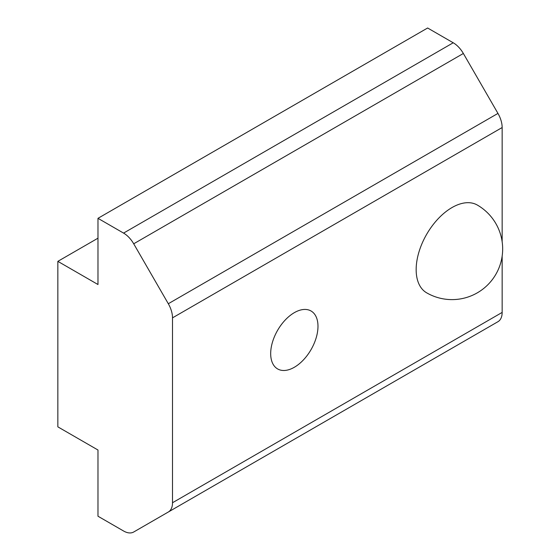 <?xml version="1.0" encoding="UTF-8"?>
<svg xmlns="http://www.w3.org/2000/svg" width="560" height="560" viewBox="0 0 560 560"><rect width="100%" height="100%" fill="white"/><g stroke="black" fill="none" stroke-linecap="round" stroke-linejoin="round"><path stroke-width="0.84" d="M294.336 367.269A33.446 19.306 120 0 0 316.183 337.799A33.446 19.306 120 0 0 311.052 310.996A33.446 19.306 120 0 0 294.336 312.655A33.446 19.306 120 0 0 272.482 342.125A33.446 19.306 120 0 0 277.613 368.928A33.446 19.306 120 0 0 294.336 367.269M133.707 243.796A20.272 11.704 -120 0 0 123.571 233.1L453.222 42.777A20.272 11.704 60 0 1 463.358 53.473L133.707 243.796L168.308 303.73L497.959 113.407A20.272 11.704 60 0 1 502.152 127.533L172.508 317.856L172.508 502.74L502.152 312.424L502.152 256.109M123.571 233.1L97.979 218.323L97.979 284.522L57.848 261.352L57.848 426.853L97.979 450.016L97.979 516.222L123.571 530.999A20.272 11.704 -120 0 0 133.707 532L463.358 341.677A20.272 11.704 60 0 1 463.281 341.719M502.152 312.424A20.272 11.704 60 0 1 497.959 321.699L133.707 532M497.959 321.699L168.308 512.022A20.272 11.704 -120 0 0 172.508 502.74M172.508 317.856A20.272 11.704 -120 0 0 168.308 303.73M453.222 42.777L427.623 28L97.979 218.323M463.358 53.473L497.959 113.407M502.152 241.773L502.152 127.533M451.99 207.564A50.673 29.253 -60 0 1 477.33 205.058A50.673 50.673 0 0 1 477.33 292.824A50.673 50.673 0 0 1 426.657 292.824A50.673 29.253 -60 0 1 418.887 252.217A50.673 29.253 -60 0 1 451.99 207.564M97.979 238.182L57.848 261.352"/></g></svg>
